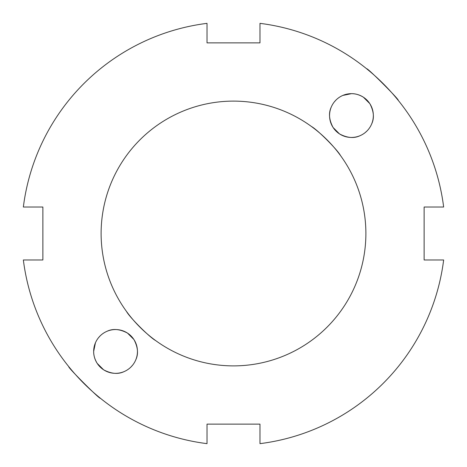<?xml version="1.0" encoding="UTF-8"?>
<svg xmlns="http://www.w3.org/2000/svg" width="467" height="467" viewBox="0 0 467 467"><rect width="100%" height="100%" fill="white"/><g stroke="black" fill="none" stroke-linecap="round" stroke-linejoin="round"><path stroke-width="0.7" d="M351.447 93.663A21.891 21.891 0 0 1 370.407 126.499A21.891 21.891 0 0 1 332.486 126.499A21.891 21.891 0 0 1 351.447 93.663L342.86 95.42M335.966 100.072L334.395 101.829M331.307 106.966C328.429 112.915 329.002 119.71 333.018 127.363M333.117 127.526L339.474 133.883M339.637 133.982C347.29 137.999 354.085 138.571 360.034 135.693M365.171 132.605L366.928 131.034M371.58 124.14C374.464 118.198 373.892 111.397 369.876 103.744M369.776 103.586L363.414 97.224M363.256 97.124C359.292 94.748 355.364 93.593 351.476 93.663M398.17 100.282C400.038 100.347 366.653 66.962 366.718 68.83M311.448 126.499C317.303 129.587 337.413 149.697 340.501 155.552C337.413 149.697 317.303 129.587 311.448 126.499M131.034 366.928L132.605 365.171M135.693 360.034C138.571 354.085 137.999 347.29 133.982 339.637M133.883 339.474L127.526 333.117M127.363 333.018C119.71 329.002 112.915 328.429 106.966 331.307M100.072 335.966L98.502 337.723M95.42 342.86L93.663 351.447A21.891 21.891 0 0 1 126.499 332.486A21.891 21.891 0 0 1 126.499 370.407A21.891 21.891 0 0 1 93.663 351.447C93.593 355.346 94.743 359.281 97.124 363.256M97.224 363.414L103.586 369.776M103.744 369.876C111.397 373.892 118.198 374.464 124.14 371.58M68.83 366.718C66.962 366.653 100.347 400.038 100.282 398.17M126.499 311.448C129.587 317.303 149.697 337.413 155.552 340.501C149.697 337.413 129.587 317.303 126.499 311.448M23.35 207.021L42.871 207.021L42.871 259.979L23.35 259.979A211.814 211.814 0 0 0 207.021 443.65L207.021 424.129L259.979 424.129L259.979 443.65A211.814 211.814 0 0 0 443.65 259.979L424.129 259.979L424.129 207.021L443.65 207.021A211.814 211.814 0 0 0 259.979 23.35L259.979 42.871L207.021 42.871L207.021 23.35A211.814 211.814 0 0 0 23.35 207.021M233.5 365.883A132.383 132.383 0 0 0 348.148 167.309A132.383 132.383 0 0 0 118.852 167.309A132.383 132.383 0 0 0 233.5 365.883"/></g></svg>
